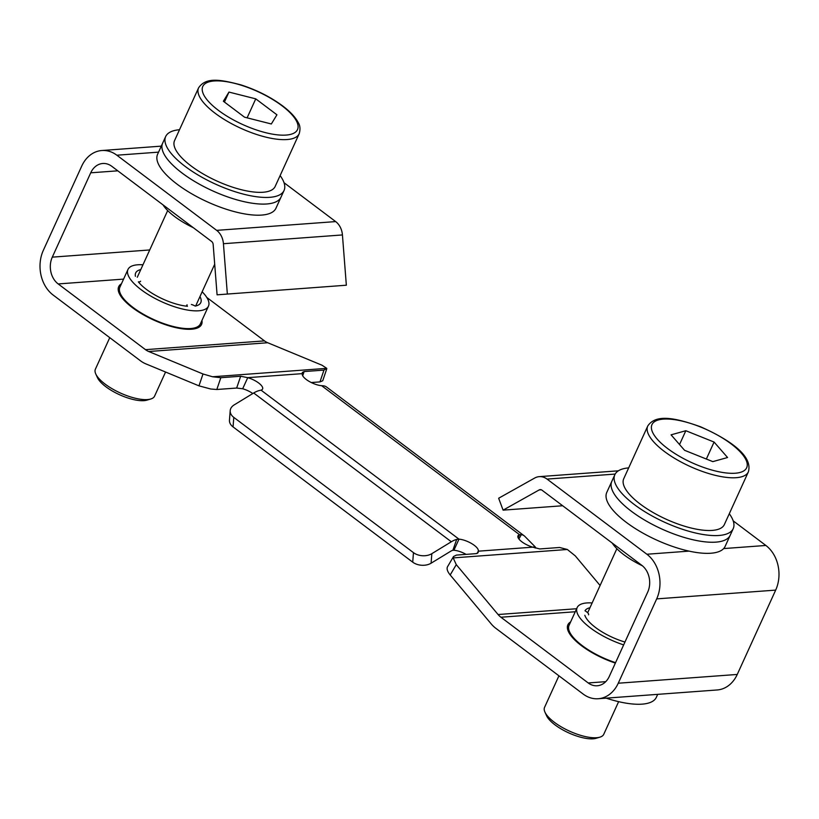<?xml version="1.0" encoding="UTF-8"?>
<svg xmlns="http://www.w3.org/2000/svg" width="819" height="819" viewBox="0 0 819 819"><rect width="100%" height="100%" fill="white"/><g stroke="black" fill="none" stroke-linecap="round" stroke-linejoin="round"><path stroke-width="1.23" d="M618.949 500.153A65.039 22.645 -155.5 0 1 611.813 481.347A65.039 22.645 24.5 0 0 645.454 520.567A65.039 22.645 24.5 0 0 715.919 542.137A65.039 22.645 24.5 0 0 730.19 535.288A65.039 22.645 -155.5 0 1 681.756 536.691A65.039 22.645 -155.5 0 1 618.949 500.153M729.289 513.728A65.039 22.645 -155.5 0 1 733.22 528.634A65.039 22.645 -155.5 0 1 684.786 530.036A65.039 22.645 -155.5 0 1 621.979 493.499A65.039 22.645 -155.5 0 1 614.854 474.692A65.039 22.645 -155.5 0 1 628.675 467.884M588.564 614.823A6.501 2.262 24.5 0 0 585.001 610.79A35.77 12.449 -155.5 0 1 589.956 607.739M657.698 694.358L656.357 697.297A65.039 22.645 -155.5 0 1 606.203 698.157M615.366 663.083A45.526 15.848 -155.5 0 1 608.619 660.626A45.526 15.848 -155.5 0 1 567.874 624.815A45.526 15.848 -155.5 0 1 570.618 621.928M615.56 662.653A44.226 15.397 -155.5 0 1 608.64 660.145A44.226 15.397 -155.5 0 1 569.062 625.358L577.149 607.596A44.226 15.397 -155.5 0 1 592.137 602.958M623.648 644.901A44.226 15.397 -155.5 0 1 616.727 642.393A44.226 15.397 -155.5 0 1 577.149 607.596M624.948 642.045A35.77 12.449 -155.5 0 1 616.861 639.24A35.77 12.449 -155.5 0 1 584.827 615.274M266.748 203.982A65.039 22.645 24.5 0 0 281.009 197.133A65.039 22.645 -155.5 0 1 242.096 201.208A65.039 22.645 -155.5 0 1 182.166 173.085A65.039 22.645 -155.5 0 1 162.643 143.192A65.039 22.645 24.5 0 0 196.284 182.422A65.039 22.645 24.5 0 0 266.748 203.982M165.673 136.538L157.586 154.289A65.039 22.645 24.5 0 0 191.226 193.509A65.039 22.645 24.5 0 0 261.691 215.08A65.039 22.645 24.5 0 0 275.952 208.231L284.05 190.479A65.039 22.645 -155.5 0 1 245.127 194.553A65.039 22.645 -155.5 0 1 185.196 166.431A65.039 22.645 -155.5 0 1 165.673 136.538A65.039 22.645 -155.5 0 1 179.504 129.73M163.042 204.904A44.226 15.397 24.5 0 0 193.274 227.662M614.854 474.692L606.766 492.444A65.039 22.645 24.5 0 0 640.397 531.664A65.039 22.645 24.5 0 0 710.861 553.234A65.039 22.645 24.5 0 0 725.132 546.386L733.22 528.634M612.223 543.048A44.226 15.397 24.5 0 0 642.383 565.775M186.415 306.163L187.049 304.77A6.501 2.262 24.5 0 0 187.459 306.275A35.77 12.449 -155.5 0 1 176.976 304.238A35.77 12.449 -155.5 0 1 138.37 281.859A6.501 2.262 24.5 0 0 140.633 281.183M201.935 320.464A45.526 15.848 -155.5 0 1 201.566 324.426A45.526 15.848 -155.5 0 1 171.273 326.484A45.526 15.848 -155.5 0 1 118.704 286.66A45.526 15.848 -155.5 0 1 121.447 283.783M202.15 291.779A44.226 15.397 -155.5 0 1 208.466 306.132L200.379 323.884A44.226 15.397 -155.5 0 1 170.956 325.88A44.226 15.397 -155.5 0 1 119.891 287.203L127.979 269.451A44.226 15.397 -155.5 0 1 142.956 264.803M208.466 306.132A44.226 15.397 -155.5 0 1 179.044 308.128A44.226 15.397 -155.5 0 1 127.979 269.451M135.432 276.32A35.77 12.449 -155.5 0 1 135.678 272.952A35.77 12.449 -155.5 0 1 140.786 269.584M199.969 296.55A35.77 12.449 -155.5 0 1 200.778 302.62A35.77 12.449 -155.5 0 1 195.25 306.081A6.501 2.262 24.5 0 0 191.38 304.473M280.118 175.583A65.039 22.645 -155.5 0 1 284.05 190.479M599.897 737.161L596.058 738.308A29.269 10.186 -155.5 0 1 555.047 724.907A29.269 10.186 -155.5 0 1 546.601 715.765L544.942 712.12A32.525 11.323 24.5 0 0 554.33 722.276A32.525 11.323 24.5 0 0 599.897 737.161A32.525 11.323 24.5 0 0 603.757 734.305L618.632 701.658M558.927 675.818L544.574 707.329A32.525 11.323 24.5 0 0 544.942 712.12M685.831 430.722L671.068 434.838L684.561 450.296L712.817 461.629L727.569 457.514L714.076 442.055L685.831 430.722L679.535 444.533M706.347 459.039L714.076 442.055M647.747 426.023L623.73 478.736A55.282 19.247 24.5 0 0 672.727 522.031A55.282 19.247 24.5 0 0 724.344 524.59L748.361 471.877A55.282 19.247 -155.5 0 1 696.744 469.318A55.282 19.247 -155.5 0 1 647.747 426.023C656.07 413.39 676.443 418.253 700.511 426.76C728.296 439.097 753.234 455.374 748.361 471.877M150.716 399.017L146.888 400.153A29.269 10.186 -155.5 0 1 105.876 386.752A29.269 10.186 -155.5 0 1 97.43 377.61L95.772 373.966A32.525 11.323 24.5 0 0 105.149 384.131A32.525 11.323 24.5 0 0 150.716 399.017A32.525 11.323 24.5 0 0 154.576 396.15L165.571 372.031M109.756 337.663L95.393 369.174A32.525 11.323 24.5 0 0 95.772 373.966M224.426 102.047L228.962 92.076L223.362 101.249L244.543 117.189L271.335 123.976L276.935 114.803L255.753 98.853L247.103 117.844M228.962 92.076L255.753 98.853M198.577 87.868L174.56 140.581A55.282 19.247 24.5 0 0 191.144 165.991A55.282 19.247 24.5 0 0 242.086 189.895A55.282 19.247 24.5 0 0 275.174 186.435L299.191 133.722A55.282 19.247 -155.5 0 1 266.114 137.193A55.282 19.247 -155.5 0 1 215.172 113.288A55.282 19.247 -155.5 0 1 198.577 87.868C205.999 76.73 220.782 79.658 240.745 84.828C256.429 89.865 270.372 96.867 282.575 105.866C290.172 111.589 295.362 117.127 298.167 122.481C300.153 125.502 300.491 129.248 299.191 133.722M533.404 547.389L534.449 546.109A13.012 0.829 39.1 0 1 535.554 547.553L535.165 548.034M413.462 552.641A13.012 8.835 4.4 0 0 431.828 553.675L431.091 563.206A13.012 8.835 -175.6 0 1 412.725 562.162L413.462 552.641L233.794 417.383L233.057 426.904A13.012 8.835 -175.6 0 1 229.463 420.167L230.2 410.647A13.012 8.835 4.4 0 0 233.794 417.383M217.086 294.82L346.345 285.217L217.086 294.82L213.165 244.543A3.9 3.092 -94.2 0 0 211.609 241.462L111.793 166.308A19.513 15.438 -94.2 0 0 102.764 163.493A19.513 15.438 -94.2 0 0 90.725 172.809L52.293 257.146A19.513 15.438 -94.2 0 0 58.18 283.937L145.485 349.662A19.513 15.438 -94.2 0 0 148.71 351.515L202.999 373.986L212.571 376.771L220.823 377.702L240.663 376.249L247.737 377.661A13.012 4.525 24.5 0 1 262.582 388.994A13.012 4.525 24.5 0 1 261.036 390.141L259.05 390.612A22.594 11.353 -53 0 0 253.695 392.987L234.193 404.893A13.012 8.835 4.4 0 0 230.2 410.647M600.092 585.493L575.276 555.876L567.342 549.488L559.582 547.481L539.741 548.945L532.831 547.164A13.012 4.525 24.5 0 1 517.987 535.831A13.012 4.525 24.5 0 1 519.533 534.694L518.13 537.755M477.221 553.419L478.235 551.187L478.122 552.661L476.279 553.624L456.439 555.087L453.562 556.5L453.183 557.903L456.275 564.649L450.184 574.969C447.583 571.754 446.631 569.144 447.338 567.106L447.563 566.676M220.823 377.702L216.82 389.496L210.77 389.015L198.976 385.851L202.999 373.986M326.73 368.949L322.727 380.763L319.963 381.9L323.955 370.106L326.74 368.345L322 365.213L267.711 342.741A19.513 15.438 -94.2 0 1 264.486 340.888L206.777 297.44M326.75 368.898L326.74 368.345L212.571 376.771M534.449 546.109L524.815 536.353A22.594 11.353 127 0 0 524.18 535.8A22.594 11.353 127 0 0 521.324 534.633L519.533 534.694L321.591 385.677L323.679 385.851A22.594 11.353 -53 0 1 326.546 387.008L524.18 535.8M521.324 534.633L518.898 538.984M532.831 547.164L478.235 551.187A13.012 4.525 24.5 0 0 472.297 543.97A13.012 4.525 24.5 0 0 458.978 539.158L456.695 539.404A22.594 11.353 127 0 0 451.33 541.769L431.828 553.675M456.695 539.404L452.866 550.286A9.582 4.822 127 0 0 450.593 551.3L431.091 563.206M233.057 426.904L412.725 562.162M261.036 390.141L458.978 539.158L453.921 550.255L452.866 550.286M311.281 382.534L319.963 381.9M216.82 389.496L236.66 388.042L242.68 388.759L247.737 377.661L302.334 373.638L302.303 372.461L304.125 371.56L323.955 370.106M302.334 373.638A13.012 4.525 24.5 0 0 308.272 380.866A13.012 4.525 24.5 0 0 321.591 385.677M346.345 285.217L342.434 234.94A16.912 13.38 -94.2 0 0 335.667 221.591L284.029 182.709M456.275 564.649L498.075 614.526A19.513 15.438 -94.2 0 0 500.911 617.229L588.206 682.954A19.513 15.438 -94.2 0 0 597.235 685.769A19.513 15.438 -94.2 0 0 609.275 676.453L647.706 592.117A19.513 15.438 -94.2 0 0 641.82 565.335L541.994 490.182A3.9 3.092 -94.2 0 0 540.192 489.619A3.9 3.092 -94.2 0 0 539.137 489.946L503.101 510.145L562.673 505.753M450.184 574.969L491.124 623.812A32.525 25.727 -94.2 0 0 495.853 628.327L583.159 694.051A32.525 25.727 -94.2 0 0 598.187 698.74A32.525 25.727 -94.2 0 0 618.253 683.22L656.684 598.884A32.525 25.727 -94.2 0 0 646.877 554.238L547.051 479.084A16.912 13.38 -94.2 0 0 539.23 476.648A16.912 13.38 -94.2 0 0 534.684 478.04L498.648 498.239L503.101 510.145M598.187 698.74L717.188 689.967A32.525 25.727 -94.2 0 0 737.254 674.446L775.685 590.11A32.525 25.727 -94.2 0 0 765.867 545.464L733.2 520.864M227.344 293.99L223.433 243.714A16.912 13.38 -94.2 0 0 216.666 230.364L116.851 155.211A32.525 25.727 -94.2 0 0 101.812 150.522A32.525 25.727 -94.2 0 0 81.746 166.052L43.315 250.379A32.525 25.727 -94.2 0 0 53.133 295.035L140.428 360.759A32.525 25.727 -94.2 0 0 145.802 363.851L198.976 385.851M252.815 393.519A13.012 4.525 24.5 0 0 242.68 388.759M466.093 554.371A13.012 4.525 24.5 0 0 453.921 550.255M698.085 465.346A52.037 18.11 24.5 0 0 747.245 465.407A52.037 18.11 24.5 0 0 700.562 427.006A52.037 18.11 24.5 0 0 651.402 426.945A52.037 18.11 24.5 0 0 698.085 465.346M218.417 110.36A52.037 18.11 24.5 0 0 286.087 135.074A52.037 18.11 24.5 0 0 281.879 105.682A52.037 18.11 24.5 0 0 214.209 80.968A52.037 18.11 24.5 0 0 218.417 110.36M253.695 392.987L451.33 541.769M302.692 375.778L304.125 371.56M236.66 388.042L240.663 376.249M547.051 479.084L615.171 474.068M646.877 554.238L689.086 551.126M723.658 548.576L765.867 545.464M656.684 598.884L775.685 590.11M618.253 683.22L737.254 674.446M116.851 155.211L158.569 152.139M216.666 230.364L335.667 221.591M223.433 243.714L342.434 234.94M90.725 172.809L117.772 170.823M52.293 257.146L149.723 249.959M58.18 283.937L123.577 279.115M145.485 349.662L264.486 340.888M148.71 351.515L267.711 342.741M453.183 557.903L567.342 549.488M498.075 614.526L576.637 608.732M500.911 617.229L575.266 611.752M588.206 682.954L605.743 681.664M539.137 489.946L541.277 489.782M616.85 548.71L587.673 612.755M167.68 210.565L137.285 277.262M214.701 264.22L195.669 305.999M453.511 556.582L447.502 566.779M539.23 476.648L618.376 470.812M101.812 150.522L161.302 146.14"/></g></svg>
